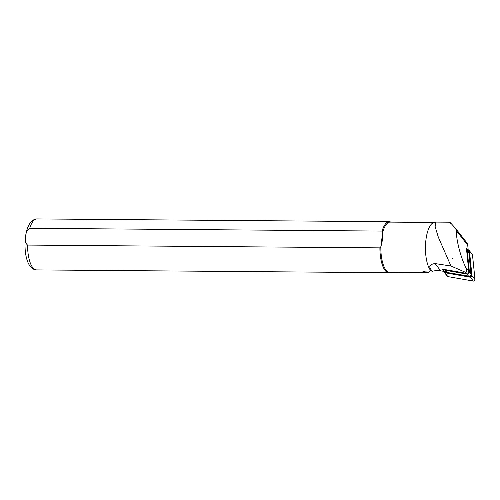 <?xml version="1.0" encoding="UTF-8"?>
<svg xmlns="http://www.w3.org/2000/svg" width="500" height="500" viewBox="0 0 500 500"><rect width="100%" height="100%" fill="white"/><g stroke="black" fill="none" stroke-linecap="round" stroke-linejoin="round"><path stroke-width="0.75" d="M467.95 251.5L468.587 251.125L468.819 251.425L471.163 276.525L445.275 272.175L444.988 271.925L445.637 271.169M467.6 251.05L467.788 250.888A0.956 0.725 141.9 0 1 469.162 251.125L471.669 275.837A0.956 0.725 141.9 0 1 470.425 276.931L444.969 272.45A0.956 0.725 141.9 0 1 444.831 271.112L445.281 270.719M468.15 250.394A1.275 0.969 141.9 0 1 469.456 251.031L471.962 275.744A1.275 0.969 141.9 0 1 470.306 277.2L444.844 272.719A1.275 0.969 141.9 0 1 444.294 271.419M469.294 250.625L472.337 254.5A1.275 0.969 141.9 0 1 472.494 254.913L475 279.619A1.275 0.969 141.9 0 1 473.344 281.075L447.881 276.6A1.275 0.969 141.9 0 1 447.369 276.306L444.331 272.425M444.988 271.925L445.95 271.569M468.587 251.125L468.225 251.85M471.163 276.525L470.369 275.688M450.675 223.769C448.45 220.712 450.094 222.275 455.6 228.456L456.4 230.738C456.006 239 460.513 256.788 465.625 267.144C466.731 269.275 466.85 271.062 466 272.519L450.962 266.031L435.006 263.55C429.044 264.438 428.188 267.013 432.45 271.262L431.006 270.919L422.812 271.194L424.369 271.875L425.238 271.112M432.45 271.262A20.712 15.75 141.9 0 1 440.725 270.837L444.25 271.456L442.406 269.113L466.262 273.306A1.913 1.456 -38.1 0 0 466.637 273.331A1.913 1.456 -38.1 0 0 468.744 271.119L466.4 247.969L468.237 250.319L467.719 245.175A7.969 6.056 -38.1 0 0 466.719 242.625L455.6 228.456M25.669 236.656C25.694 233.006 27.05 230.212 29.731 228.287L382.075 231.075L382.725 232.237L380.844 246.713L379.894 247.862L27.55 245.075C25.369 243.081 24.744 240.275 25.669 236.656M466.606 250.006A1.913 1.456 141.9 0 1 467.038 250.344A1.913 1.456 141.9 0 1 467.281 250.956L469.4 271.881A1.913 1.456 141.9 0 1 466.919 274.062L445.356 270.275A1.913 1.456 141.9 0 1 444.588 269.831A1.913 1.456 141.9 0 1 444.4 269.462M445.35 269.631L445.356 270.275L447.069 272.456A1.913 1.456 141.9 0 1 446.3 272.019L444.588 269.831M447.069 272.456L468.631 276.25A1.913 1.456 -38.1 0 0 471.112 274.062L468.994 253.137A1.913 1.456 -38.1 0 0 468.75 252.525L467.038 250.344M390.875 222.119A25.494 9.169 90.5 0 0 389.263 221.713A25.494 9.169 90.5 0 0 382.075 231.075M379.894 247.862A25.494 9.169 90.5 0 0 388.862 272.7A25.494 9.169 90.5 0 0 390.481 272.312M434.194 222.463L390.056 222.113A25.1 9.025 90.5 0 0 382.725 232.237C383.044 236.556 382.413 241.388 380.844 246.713A25.1 9.025 90.5 0 0 389.663 272.306L426.794 272.6L428.206 272.488L429.938 270.956M424.369 271.875L426.794 272.6M449.688 222.206L435.631 222.094L433.725 222.594A25.1 9.025 90.5 0 0 425.55 244.144A25.1 9.025 90.5 0 0 431.006 270.919M452.738 258.7A3.844 2.925 141.9 0 1 452.362 258.756L452.738 258.7L452.362 258.756M435.412 222.119L435.163 226.744L438.312 237.15L450.962 266.031M444.25 271.456L445.2 270.619M467.519 250.95L468.237 250.319M444.844 272.719L447.881 276.6M469.456 251.031L472.494 254.913M470.306 277.2L473.344 281.075M471.962 275.744L475 279.619M468.169 251.312L467.788 250.888M468.819 251.425L469.162 251.125M471.325 276.131L471.669 275.837M470.737 276.65L470.425 276.931M445.213 271.537L444.831 271.112M465.625 267.144L468.744 271.119M27.55 245.075A25.494 9.169 90.5 0 0 36.519 269.913C26.85 269.5 23.681 251.762 25.5 236.944C27.144 225.45 30.95 219.444 36.919 218.925A25.494 9.169 90.5 0 0 29.731 228.287M466.694 250.856L467.281 250.956L468.994 253.137M466.912 273.294L466.919 274.062L468.631 276.25M468.669 271.756L469.4 271.881L471.112 274.062M456.4 230.738L467.719 245.175M435.006 263.55L440.725 270.837M465.538 272.375L466.262 273.306M36.919 218.925L389.263 221.713M36.519 269.913L388.862 272.7"/></g></svg>
